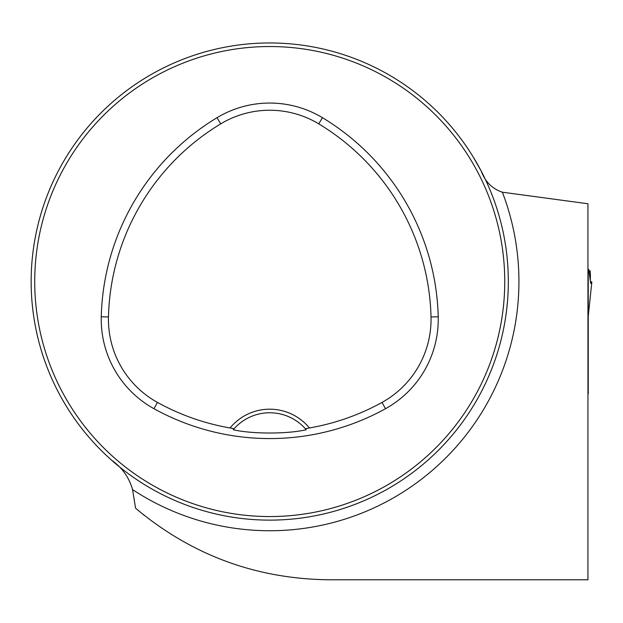 <?xml version="1.0" encoding="UTF-8"?>
<svg xmlns="http://www.w3.org/2000/svg" width="623" height="623" viewBox="0 0 623 623"><rect width="100%" height="100%" fill="white"/><g stroke="black" fill="none" stroke-linecap="round" stroke-linejoin="round"><path stroke-width="0.93" d="M144.481 515.54L135.58 508.228C191.713 555.179 256.31 579.024 329.38 579.779L587.948 579.779L587.948 485.979M588.252 393.97L588.252 270.709L588.727 269.37L588.992 270.81L590.152 270.81L590.433 275.218C590.23 281.627 590.479 284.283 591.188 283.169L591.85 281.931L590.433 281.58L588.992 270.81L588.252 270.81M516.973 579.779L587.948 579.779L587.948 204.118M135.58 508.228L132.559 489.592C129.101 477.397 122.085 467.577 111.517 460.124M473.122 156.817L481.252 171.161C485.161 181.752 492.201 188.761 502.364 192.203L587.948 203.76M508.321 281.549A238.586 238.586 0 0 0 150.447 74.924A238.586 238.586 0 0 0 150.447 488.167A238.586 238.586 0 0 0 508.321 281.549M196.136 54.598L199.835 53.43L196.136 54.598M42.785 207.95L41.624 211.641L42.785 207.95M199.835 509.661L196.136 508.5L199.835 509.661M42.785 355.149L41.624 351.45L42.785 355.149M497.855 351.45L496.687 355.149L497.855 351.45M343.335 508.5L339.644 509.661L343.335 508.5M496.687 207.95L497.855 211.641L496.687 207.95M343.335 54.598L339.644 53.43L343.335 54.598M305.34 428.725L309.405 427.962A51.296 51.296 0 0 0 230.066 427.962L234.131 428.725L233.228 429.761C252.338 434.114 287.258 434.099 306.243 429.761L305.34 428.725A47.714 47.714 0 0 0 233.547 429.387M230.066 427.962A232.145 232.145 0 0 1 157.448 402.411A94.953 94.953 0 0 1 108.457 316.951A232.145 232.145 0 0 1 220.737 123.86A94.953 94.953 0 0 1 318.735 123.86A232.145 232.145 0 0 1 431.023 316.951A94.953 94.953 0 0 1 382.024 402.411A232.145 232.145 0 0 1 309.405 427.962M153.974 408.711A239.333 239.333 0 0 0 385.505 408.711A102.149 102.149 0 0 0 438.21 316.772A239.333 239.333 0 0 0 322.441 117.7A102.149 102.149 0 0 0 217.03 117.7A239.333 239.333 0 0 0 101.261 316.772A102.149 102.149 0 0 0 153.974 408.711L157.448 402.411M504.747 281.549A235.003 235.003 0 0 0 152.23 78.023A235.003 235.003 0 0 0 152.23 485.068A235.003 235.003 0 0 0 504.747 281.549M590.9 283.465L591.188 283.169L590.666 283.169M588.992 270.81L590.152 270.81M502.364 192.203A249.2 249.2 0 0 1 132.559 489.592M382.024 402.411L385.505 408.711M220.737 123.86L217.03 117.7M108.457 316.951L101.261 316.772M431.023 316.951L438.21 316.772M318.735 123.86L322.441 117.7M588.252 316.141L591.842 281.962L588.252 316.196M587.948 269.837L588.501 269.837M587.948 269.37L588.665 269.37"/></g></svg>
